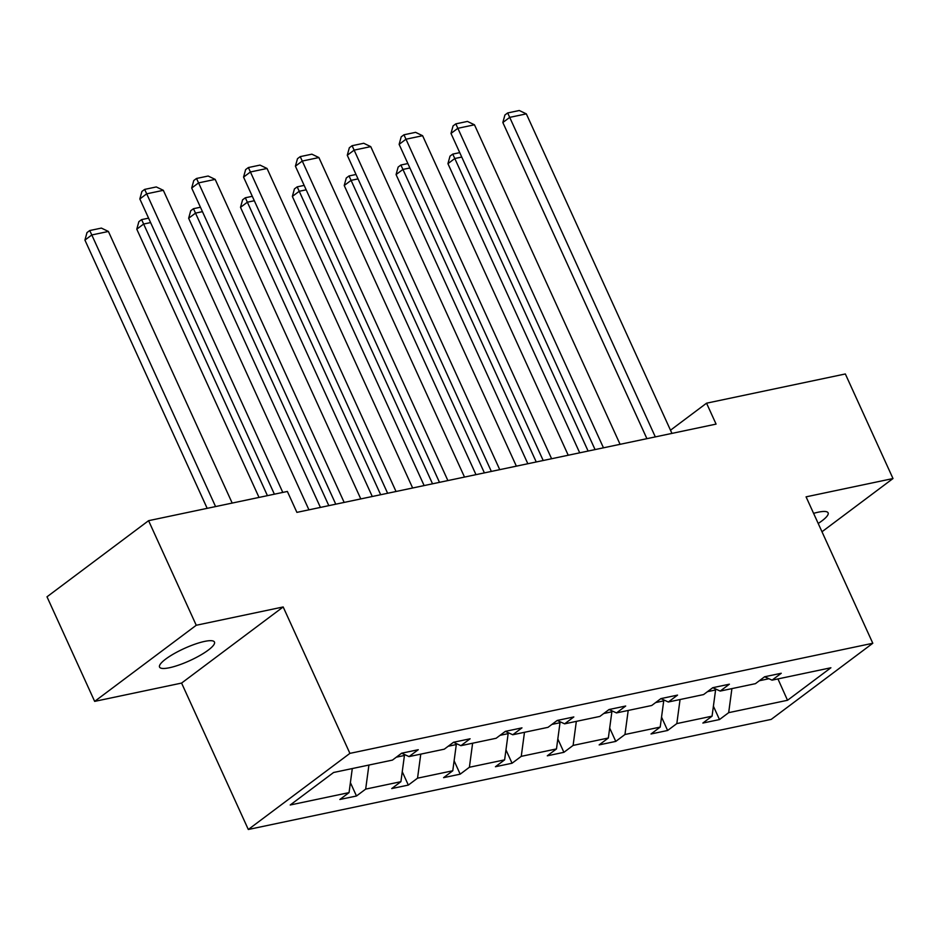 <?xml version="1.0" encoding="UTF-8"?>
<svg xmlns="http://www.w3.org/2000/svg" width="940" height="940" viewBox="0 0 940 940"><rect width="100%" height="100%" fill="white"/><g stroke="black" fill="none" stroke-linecap="round" stroke-linejoin="round"><path stroke-width="1.41" d="M818.2 523.462A30.174 6.674 155.5 0 0 828.105 512.841A30.174 6.674 155.5 0 0 818.223 512.194A30.174 6.674 155.5 0 0 813.593 513.357M204.579 641.409A30.174 6.674 155.5 0 0 174.006 653.711A30.174 6.674 155.5 0 0 159.553 667.083A30.174 6.674 155.5 0 0 169.435 667.741A30.174 6.674 155.5 0 0 200.008 655.439A30.174 6.674 155.5 0 0 214.461 642.067A30.174 6.674 155.5 0 0 204.579 641.409M248.313 829.491L771.211 719.394L872.802 643.266L349.903 753.375L248.313 829.491L181.584 683.075L283.175 606.958L196.249 625.264L94.658 701.381L181.584 683.075M94.658 701.381L47 596.806L148.579 520.678L196.249 625.264M821.983 531.758L893 478.542L845.342 373.967L706.551 403.19L670.49 430.214M759.332 680.748L768.92 678.727M731.908 688.609L728.676 712.661L719.488 719.558L713.401 706.21M777.944 678.927L787.52 700.277L728.676 712.661M707.468 691.664L715.587 689.96L712.062 716.163L702.861 723.06L719.488 719.558M712.062 716.163L676.823 723.589L667.623 730.474L661.537 717.126M655.615 702.58L663.722 700.876L660.197 727.09L651.009 733.976L667.623 730.474M660.197 727.09L624.959 734.504L615.77 741.402L609.684 728.042M603.762 713.507L611.87 711.792L608.345 738.006L599.144 744.891L615.77 741.402M608.345 738.006L573.106 745.42L563.906 752.317L557.82 738.969M551.898 724.423L560.005 722.719L556.48 748.922L547.292 755.819L563.906 752.317M556.48 748.922L521.254 756.348L512.053 763.233L505.967 749.885M500.045 735.339L508.152 733.635L504.627 759.849L495.427 766.735L512.053 763.233M504.627 759.849L469.389 767.263L460.189 774.161L454.114 760.801M448.18 746.266L456.299 744.55L452.774 770.765L443.574 777.662L460.189 774.161M452.774 770.765L417.536 778.179L408.336 785.076L402.25 771.728M396.328 757.182L404.435 755.478L400.91 781.681L391.71 788.578L408.336 785.076M400.91 781.681L365.672 789.107L356.483 795.992L350.397 782.644M352.288 768.556L349.057 792.608L339.857 799.493L356.483 795.992M349.057 792.608L290.213 804.993L333.594 772.492L392.438 760.096L401.627 753.21L418.253 749.709L409.053 756.594L444.291 749.18L453.491 742.283L470.106 738.781L460.917 745.678L496.144 738.264L505.344 731.367L521.97 727.866L512.77 734.763L548.008 727.337L557.209 720.451L573.823 716.95L564.623 723.835L599.861 716.421L609.061 709.524L625.688 706.022L616.487 712.92L651.726 705.493L660.914 698.608L677.54 695.107L668.34 702.004L703.578 694.578L712.779 687.692L729.393 684.191L720.205 691.076L755.443 683.662L764.631 676.765L781.258 673.263L772.057 680.161L830.901 667.764L787.52 700.277M148.579 520.678L287.37 491.456L296.899 512.37L716.08 424.105L706.551 403.19M712.779 687.692L720.205 691.076M715.011 688.715L715.587 689.96M680.055 699.536L676.823 723.589M660.926 698.608L668.34 702.004M663.158 699.63L663.722 700.876M628.202 710.452L624.959 734.504M609.061 709.524L616.487 712.92M611.294 710.546L611.87 711.792M576.337 721.368L573.106 745.42M557.209 720.451L564.623 723.835M559.441 721.474L560.005 722.719M524.485 732.295L521.254 756.348M505.344 731.367L512.77 734.763M507.588 732.389L508.152 733.635M472.62 743.211L469.389 767.263M453.491 742.283L460.917 745.678M455.724 743.305L456.299 744.55M420.768 754.127L417.536 778.179M401.627 753.21L409.053 756.594M403.871 754.232L404.435 755.478M368.915 765.054L365.672 789.107M893 478.542L806.073 496.849L872.802 643.266M283.175 606.958L349.903 753.375M764.631 676.765L772.057 680.161M282.787 492.419L146.699 193.816L139.837 198.951L274.386 494.193M308.943 509.844L163.325 190.315L146.699 193.816L144.654 189.398L156.287 186.942L163.325 190.315M139.837 198.951L141.905 191.454L144.654 189.398M215.577 506.578L91.791 234.965L108.406 231.463L232.192 503.076M84.929 240.1L86.997 232.591L89.746 230.535L91.791 234.965L84.929 240.1L207.176 508.34M89.746 230.535L101.379 228.091L108.406 231.463M344.169 502.418L198.563 182.889L191.689 188.035L335.768 504.193M360.796 498.917L215.178 179.387L198.563 182.889L196.519 178.471L208.151 176.027L215.178 179.387M191.689 188.035L193.769 180.527L196.519 178.471M396.034 491.503L250.416 171.973L243.554 177.12L387.632 493.265M412.648 488.001L267.042 168.471L250.416 171.973L248.371 167.555L260.004 165.099L267.042 168.471M243.554 177.12L245.622 169.611L248.371 167.555M267.43 495.65L143.644 224.037L136.782 229.184L259.029 497.424M150.6 222.58L143.644 224.037L141.599 219.619L148.579 218.15M136.782 229.184L138.862 221.675L141.599 219.619M328.824 505.649L195.508 213.121L188.646 218.268L320.423 507.424M202.453 211.653L195.508 213.121L193.464 208.704L200.443 207.235M188.646 218.268L190.714 210.76L193.464 208.704M447.887 480.575L302.269 161.057L295.407 166.192L439.485 482.349M464.513 477.074L318.895 157.556L302.269 161.057L300.224 156.628L311.869 154.184L318.895 157.556M295.407 166.192L297.487 158.696L300.224 156.628M380.677 494.734L247.361 202.194L240.499 207.341L372.275 496.496M254.317 200.737L247.361 202.194L245.317 197.776L252.296 196.307M240.499 207.341L242.579 199.832L245.317 197.776M499.751 469.659L354.133 150.13L347.271 155.276L491.35 471.434M516.365 466.158L370.748 146.628L354.133 150.13L352.089 145.712L363.721 143.268L370.748 146.628M347.271 155.276L349.339 147.768L352.089 145.712M432.541 483.818L299.226 191.278L292.352 196.425L424.14 485.581M306.17 189.821L299.226 191.278L297.181 186.86L304.161 185.392M292.352 196.425L294.432 188.917L297.181 186.86M551.604 458.744L405.986 139.214L399.124 144.361L543.202 460.506M568.23 455.242L422.612 135.713L405.986 139.214L403.941 134.796L415.574 132.34L422.612 135.713M399.124 144.361L401.204 136.852L403.941 134.796M484.394 472.89L351.078 180.363L344.216 185.509L475.993 474.665M358.034 178.894L351.078 180.363L349.034 175.945L356.013 174.476M344.216 185.509L346.284 178.001L349.034 175.945M603.468 447.816L457.851 128.298L450.988 133.433L595.067 449.59M620.083 444.315L474.465 124.797L457.851 128.298L455.806 123.869L467.439 121.425L474.465 124.797M450.988 133.433L453.056 125.937L455.806 123.869M536.246 461.975L402.931 169.435L396.069 174.582L527.845 463.737M409.887 167.978L402.931 169.435L400.887 165.017L407.878 163.548M396.069 174.582L398.149 167.073L400.887 165.017M655.321 436.9L509.703 117.371L502.841 122.517L646.92 438.674M671.947 433.399L526.33 113.869L509.703 117.371L507.659 112.953L519.291 110.509L526.33 113.869M502.841 122.517L504.909 115.009L507.659 112.953M588.111 451.047L454.796 158.519L447.934 163.666L579.71 452.822M461.752 157.062L454.796 158.519L452.751 154.101L459.731 152.633M447.934 163.666L450.002 156.157L452.751 154.101"/></g></svg>
